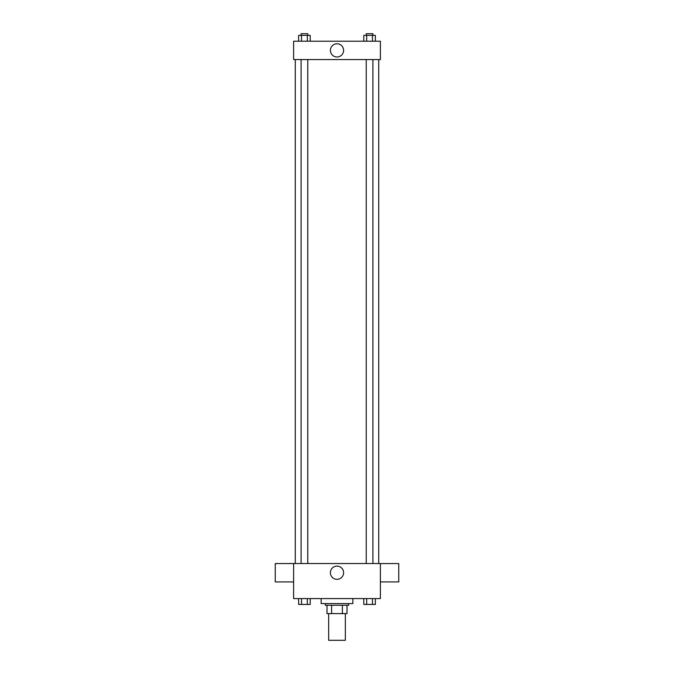 <?xml version="1.0" encoding="UTF-8"?>
<svg xmlns="http://www.w3.org/2000/svg" width="674" height="674" viewBox="0 0 674 674"><rect width="100%" height="100%" fill="white"/><g stroke="black" fill="none" stroke-linecap="round" stroke-linejoin="round"><path stroke-width="1.01" d="M328.659 613.601L328.659 640.3L345.341 640.3L345.341 613.601M342.384 605.252L342.384 613.601L326.991 613.601L326.991 605.252M342.384 613.601L347.009 613.601L347.009 605.252L347.009 613.601M348.685 603.584L348.685 605.252L325.315 605.252L325.315 603.584M331.616 605.252L331.616 613.601M321.144 598.579L321.144 603.584L352.856 603.584L352.856 598.579M293.611 563.54L380.389 563.54L380.389 598.579L293.611 598.579L293.611 563.54L275.253 563.565L275.253 581.923L293.611 581.923M343.605 572.715A6.605 6.605 0 0 1 333.697 578.435A6.605 6.605 0 0 1 333.697 566.994A6.605 6.605 0 0 1 343.605 572.715M380.389 581.923L398.747 581.923L398.747 563.565L380.389 563.565M378.721 59.565L378.721 563.54M366.235 563.54L366.235 59.565M307.765 59.565L307.765 563.54M380.389 59.565L293.611 59.565L293.611 41.207L380.389 41.207L380.389 59.565M343.605 50.39A6.605 6.605 0 0 1 333.697 56.102A6.605 6.605 0 0 1 333.697 44.669A6.605 6.605 0 0 1 343.605 50.39M375.359 41.207L375.359 35.368L363.792 35.368L363.792 41.207M372.461 35.368L372.461 41.207M366.681 35.368L366.681 41.207M366.235 35.368L366.235 33.7L372.916 33.7L372.916 35.368M310.209 41.207L310.209 35.368L298.641 35.368L298.641 41.207M307.319 35.368L307.319 41.207M301.539 35.368L301.539 41.207M301.084 35.368L301.084 33.7L307.765 33.7L307.765 35.368M375.359 598.579L375.359 604.418L363.792 604.418L363.792 598.579M372.461 598.579L372.461 604.418M366.681 598.579L366.681 604.418M372.916 604.418L366.235 604.418M310.209 598.579L310.209 604.418L298.641 604.418L298.641 598.579M307.319 598.579L307.319 604.418M301.539 598.579L301.539 604.418M307.765 604.418L301.084 604.418M295.279 59.565L295.279 563.54M372.916 563.54L372.916 59.565M301.084 59.565L301.084 563.54"/></g></svg>
